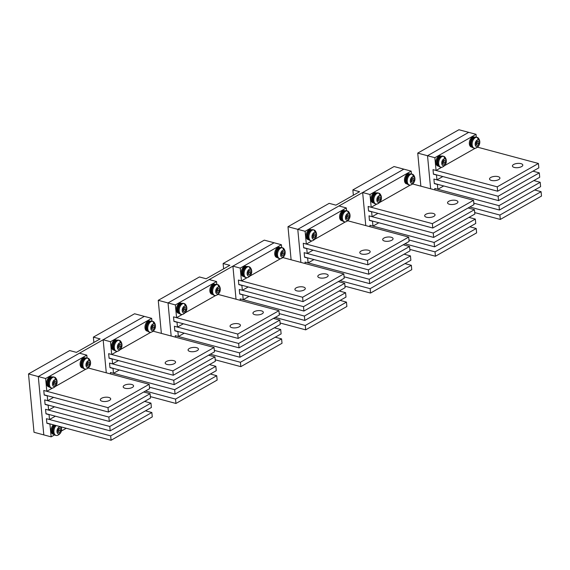 <?xml version="1.0" encoding="UTF-8"?>
<svg xmlns="http://www.w3.org/2000/svg" width="570" height="570" viewBox="0 0 570 570"><rect width="100%" height="100%" fill="white"/><g stroke="black" fill="none" stroke-linecap="round" stroke-linejoin="round"><path stroke-width="0.85" d="M380.525 199.372L380.325 197.263L378.936 196.942L377.746 198.723L377.946 200.832L379.335 201.153L380.525 199.372L378.929 198.944L378.729 196.842M377.946 200.783L379.335 201.153M378.929 198.944L377.746 200.726M379.955 195.603A3.541 2.173 -75 0 1 381.273 199.457A3.541 2.173 -75 0 1 378.316 202.493A3.541 2.173 -75 0 1 376.998 198.638A3.541 2.173 -75 0 1 379.955 195.603A6.42 5.059 -79.1 0 0 378.729 193.13A5.615 3.449 -75 0 1 378.872 193.166A5.615 3.449 -75 0 1 380.169 194.078A6.42 6.42 0 0 1 377.547 203.868A5.615 3.449 -75 0 1 376.122 204.053A5.615 3.449 -75 0 1 375.972 204.017A5.615 3.449 -75 0 1 374.055 197.819A5.615 3.449 -75 0 1 378.729 193.13M375.203 203.804A5.615 3.449 -75 0 1 375.053 203.768A5.615 3.449 -75 0 1 373.143 197.569A5.615 3.449 -75 0 1 377.81 192.881A5.615 3.449 -75 0 1 377.96 192.917A5.615 3.449 -75 0 1 378.102 192.959M413.991 180.384L413.791 178.282L412.402 177.954L411.212 179.742L411.412 181.844L412.801 182.165L413.991 180.384L412.395 179.956L412.195 177.854M411.412 181.794L412.801 182.165M412.395 179.956L411.212 181.745M413.421 176.622A3.541 2.173 -75 0 1 414.739 180.476A3.541 2.173 -75 0 1 411.782 183.504A3.541 2.173 -75 0 1 410.464 179.65A3.541 2.173 -75 0 1 413.421 176.622A6.42 5.059 -79.1 0 0 412.195 174.142A5.615 3.449 -75 0 1 412.338 174.178A5.615 3.449 -75 0 1 413.635 175.09A6.42 6.42 0 0 1 411.013 184.887A5.615 3.449 -75 0 1 409.581 185.065A5.615 3.449 -75 0 1 409.438 185.029A5.615 3.449 -75 0 1 407.522 178.83A5.615 3.449 -75 0 1 412.195 174.142M408.669 184.815A5.615 3.449 -75 0 1 408.519 184.787A5.615 3.449 -75 0 1 406.609 178.588A5.615 3.449 -75 0 1 411.276 173.9A5.615 3.449 -75 0 1 411.426 173.928A5.615 3.449 -75 0 1 411.569 173.978M407.151 183.768A5.094 3.128 -75 0 1 405.783 180.968A5.094 3.128 -75 0 1 407.108 175.93L407.671 176.08M407.757 175.952L407.194 175.802A5.094 3.128 -75 0 1 409.73 174.128M373.685 202.756A5.094 3.128 -75 0 1 372.317 199.956A5.094 3.128 -75 0 1 373.642 194.919L374.205 195.068M374.291 194.94L373.728 194.79A5.094 3.128 -75 0 1 376.264 193.116M371.932 199.913A5.216 3.206 -75 0 1 373.243 194.826A5.216 3.206 -75 0 1 376.613 192.974L375.716 192.731A5.216 3.206 -75 0 0 372.331 194.577A5.216 3.206 -75 0 0 371.02 199.671A5.216 3.206 -75 0 0 373.015 202.813L373.92 203.048A5.216 3.206 -75 0 1 371.932 199.913M405.398 180.932A5.216 3.206 -75 0 1 406.709 175.845A5.216 3.206 -75 0 1 410.079 173.985L409.182 173.743A5.216 3.206 -75 0 0 405.797 175.589A5.216 3.206 -75 0 0 404.486 180.683A5.216 3.206 -75 0 0 406.481 183.825L407.386 184.067A5.216 3.206 -75 0 1 405.398 180.932M308.812 239.557A5.094 3.128 -75 0 1 307.444 236.757A5.094 3.128 -75 0 1 308.769 231.719L309.332 231.869M309.417 231.748L308.862 231.598A5.094 3.128 -75 0 1 311.391 229.917M243.939 276.365A5.094 3.128 -75 0 1 242.578 273.564A5.094 3.128 -75 0 1 243.896 268.527L244.459 268.677M244.544 268.548L243.989 268.399A5.094 3.128 -75 0 1 246.518 266.724M179.066 313.165A5.094 3.128 -75 0 1 177.705 310.365A5.094 3.128 -75 0 1 179.023 305.328L179.593 305.484M179.671 305.356L179.115 305.207A5.094 3.128 -75 0 1 181.645 303.532M114.192 349.973A5.094 3.128 -75 0 1 112.832 347.173A5.094 3.128 -75 0 1 114.157 342.135L114.72 342.285M114.798 342.157L114.242 342.007A5.094 3.128 -75 0 1 116.779 340.333M49.326 386.781A5.094 3.128 -75 0 1 47.958 383.981A5.094 3.128 -75 0 1 49.284 378.943L49.846 379.093M49.932 378.964L49.369 378.815A5.094 3.128 -75 0 1 51.906 377.141M307.066 236.721A5.216 3.206 -75 0 1 308.37 231.634A5.216 3.206 -75 0 1 311.747 229.781L310.842 229.539A5.216 3.206 -75 0 0 307.458 231.377A5.216 3.206 -75 0 0 306.147 236.472A5.216 3.206 -75 0 0 308.142 239.614L309.047 239.856A5.216 3.206 -75 0 1 307.066 236.721M242.193 273.522A5.216 3.206 -75 0 1 243.497 268.442A5.216 3.206 -75 0 1 246.874 266.582L245.969 266.34A5.216 3.206 -75 0 0 242.585 268.185A5.216 3.206 -75 0 0 241.274 273.279A5.216 3.206 -75 0 0 243.269 276.421L244.174 276.664A5.216 3.206 -75 0 1 242.193 273.522M177.32 310.329A5.216 3.206 -75 0 1 178.624 305.242A5.216 3.206 -75 0 1 182.001 303.39L181.096 303.147A5.216 3.206 -75 0 0 177.712 304.986A5.216 3.206 -75 0 0 176.401 310.087A5.216 3.206 -75 0 0 178.403 313.222L179.301 313.464A5.216 3.206 -75 0 1 177.32 310.329M112.447 347.137A5.216 3.206 -75 0 1 113.751 342.05A5.216 3.206 -75 0 1 117.128 340.19L116.223 339.948A5.216 3.206 -75 0 0 112.846 341.793A5.216 3.206 -75 0 0 111.528 346.888A5.216 3.206 -75 0 0 113.53 350.03L114.435 350.272A5.216 3.206 -75 0 1 112.447 347.137M47.574 383.938A5.216 3.206 -75 0 1 48.885 378.851A5.216 3.206 -75 0 1 52.255 376.998L51.35 376.756A5.216 3.206 -75 0 0 47.973 378.601A5.216 3.206 -75 0 0 46.655 383.695A5.216 3.206 -75 0 0 48.657 386.83L49.562 387.073A5.216 3.206 -75 0 1 47.574 383.938M342.278 220.576A5.094 3.128 -75 0 1 340.91 217.768A5.094 3.128 -75 0 1 342.235 212.731L342.798 212.888M342.884 212.76L342.321 212.61A5.094 3.128 -75 0 1 344.857 210.936M277.405 257.376A5.094 3.128 -75 0 1 276.037 254.576A5.094 3.128 -75 0 1 277.362 249.539L277.925 249.689M278.01 249.56L277.455 249.411A5.094 3.128 -75 0 1 279.984 247.736M212.532 294.184A5.094 3.128 -75 0 1 211.171 291.384A5.094 3.128 -75 0 1 212.489 286.347L213.059 286.496M213.137 286.368L212.582 286.218A5.094 3.128 -75 0 1 215.111 284.544M147.659 330.985A5.094 3.128 -75 0 1 146.298 328.185A5.094 3.128 -75 0 1 147.616 323.147L148.186 323.297M148.264 323.176L147.708 323.026A5.094 3.128 -75 0 1 150.245 321.345M82.793 367.793A5.094 3.128 -75 0 1 81.425 364.992A5.094 3.128 -75 0 1 82.75 359.955L83.313 360.105M83.391 359.976L82.835 359.827A5.094 3.128 -75 0 1 85.372 358.152M340.532 217.733A5.216 3.206 -75 0 1 341.836 212.646A5.216 3.206 -75 0 1 345.213 210.793L344.309 210.551A5.216 3.206 -75 0 0 340.924 212.396A5.216 3.206 -75 0 0 339.613 217.491A5.216 3.206 -75 0 0 341.608 220.626L342.513 220.868A5.216 3.206 -75 0 1 340.532 217.733M275.659 254.541A5.216 3.206 -75 0 1 276.963 249.453A5.216 3.206 -75 0 1 280.34 247.601L279.435 247.359A5.216 3.206 -75 0 0 276.051 249.197A5.216 3.206 -75 0 0 274.74 254.291A5.216 3.206 -75 0 0 276.735 257.433L277.64 257.676A5.216 3.206 -75 0 1 275.659 254.541M210.786 291.341A5.216 3.206 -75 0 1 212.09 286.254A5.216 3.206 -75 0 1 215.467 284.401L214.562 284.159A5.216 3.206 -75 0 0 211.178 286.005A5.216 3.206 -75 0 0 209.867 291.099A5.216 3.206 -75 0 0 211.869 294.234L212.767 294.476A5.216 3.206 -75 0 1 210.786 291.341M145.913 328.149A5.216 3.206 -75 0 1 147.217 323.062A5.216 3.206 -75 0 1 150.594 321.209L149.689 320.967A5.216 3.206 -75 0 0 146.305 322.805A5.216 3.206 -75 0 0 144.994 327.9A5.216 3.206 -75 0 0 146.996 331.042L147.894 331.284A5.216 3.206 -75 0 1 145.913 328.149M81.04 364.95A5.216 3.206 -75 0 1 82.351 359.87A5.216 3.206 -75 0 1 85.721 358.01L84.816 357.768A5.216 3.206 -75 0 0 81.439 359.613A5.216 3.206 -75 0 0 80.121 364.707A5.216 3.206 -75 0 0 82.123 367.849L83.028 368.092A5.216 3.206 -75 0 1 81.04 364.95M53.808 434.176A5.094 3.128 -75 0 1 52.44 431.376A5.094 3.128 -75 0 1 53.765 426.339L54.328 426.495M54.407 426.367L53.851 426.218A5.094 3.128 -75 0 1 54.813 425.206M53.473 424.849A5.216 3.206 -75 0 0 51.136 431.098A5.216 3.206 -75 0 0 53.138 434.233L54.043 434.475A5.216 3.206 -75 0 1 52.055 431.34A5.216 3.206 -75 0 1 54.392 425.092M315.652 236.172L315.452 234.07L314.063 233.75L312.873 235.531L313.072 237.633L314.462 237.961L315.652 236.172L314.063 235.752L313.863 233.643M313.072 237.583L314.462 237.961M314.063 235.752L312.873 237.533M315.089 232.41A3.541 2.173 -75 0 1 316.4 236.265A3.541 2.173 -75 0 1 313.443 239.293A3.541 2.173 -75 0 1 312.125 235.439A3.541 2.173 -75 0 1 315.089 232.41A6.42 5.059 -79.1 0 0 313.856 229.931A5.615 3.449 -75 0 1 314.006 229.966A5.615 3.449 -75 0 1 315.296 230.879A6.42 6.42 0 0 1 312.673 240.675A5.615 3.449 -75 0 1 311.248 240.854A5.615 3.449 -75 0 1 311.099 240.818A5.615 3.449 -75 0 1 309.189 234.619A5.615 3.449 -75 0 1 313.856 229.931M310.329 240.611A5.615 3.449 -75 0 1 310.18 240.576A5.615 3.449 -75 0 1 308.27 234.377A5.615 3.449 -75 0 1 312.937 229.689A5.615 3.449 -75 0 1 313.087 229.724A5.615 3.449 -75 0 1 313.229 229.767M250.779 272.98L250.579 270.871L249.19 270.55L248.007 272.332L248.207 274.441L249.589 274.761L250.779 272.98L249.19 272.553L248.99 270.451M248.199 274.391L249.589 274.761M249.19 272.553L248 274.334M250.216 269.218A3.541 2.173 -75 0 1 251.534 273.066A3.541 2.173 -75 0 1 248.57 276.101A3.541 2.173 -75 0 1 247.252 272.246A3.541 2.173 -75 0 1 250.216 269.218A6.42 5.059 -79.1 0 0 248.983 266.739A5.615 3.449 -75 0 1 249.133 266.774A5.615 3.449 -75 0 1 250.422 267.686A6.42 6.42 0 0 1 247.808 277.483A5.615 3.449 -75 0 1 246.375 277.661A5.615 3.449 -75 0 1 246.226 277.626A5.615 3.449 -75 0 1 244.316 271.427A5.615 3.449 -75 0 1 248.983 266.739M245.456 277.412A5.615 3.449 -75 0 1 245.307 277.383A5.615 3.449 -75 0 1 243.397 271.178A5.615 3.449 -75 0 1 248.064 266.496A5.615 3.449 -75 0 1 248.214 266.525A5.615 3.449 -75 0 1 248.356 266.575M185.906 309.788L185.706 307.679L184.317 307.358L183.134 309.139L183.333 311.248L184.716 311.569L185.906 309.788L184.317 309.36L184.117 307.251M183.326 311.199L184.716 311.569M184.317 309.36L183.127 311.142M185.343 306.019A3.541 2.173 -75 0 1 186.661 309.873A3.541 2.173 -75 0 1 183.697 312.902A3.541 2.173 -75 0 1 182.379 309.054A3.541 2.173 -75 0 1 185.343 306.019A6.42 5.059 -79.1 0 0 184.11 303.546A5.615 3.449 -75 0 1 184.26 303.575A5.615 3.449 -75 0 1 185.556 304.494A6.42 6.42 0 0 1 182.934 314.284A5.615 3.449 -75 0 1 181.502 314.462A5.615 3.449 -75 0 1 181.353 314.433A5.615 3.449 -75 0 1 179.443 308.235A5.615 3.449 -75 0 1 184.11 303.546M180.583 314.22A5.615 3.449 -75 0 1 180.434 314.184A5.615 3.449 -75 0 1 178.524 307.985A5.615 3.449 -75 0 1 183.191 303.297A5.615 3.449 -75 0 1 183.34 303.333A5.615 3.449 -75 0 1 183.483 303.375M121.032 346.589L120.833 344.487L119.451 344.159L118.261 345.947L118.46 348.049L119.85 348.37L121.032 346.589L119.444 346.161L119.244 344.059M118.453 347.999L119.85 348.37M119.444 346.161L118.254 347.949M120.47 342.827A3.541 2.173 -75 0 1 121.788 346.681A3.541 2.173 -75 0 1 118.824 349.709A3.541 2.173 -75 0 1 117.505 345.855A3.541 2.173 -75 0 1 120.47 342.827A6.42 5.059 -79.1 0 0 119.237 340.347A5.615 3.449 -75 0 1 119.387 340.383A5.615 3.449 -75 0 1 120.683 341.295A6.42 6.42 0 0 1 118.061 351.091A5.615 3.449 -75 0 1 116.629 351.27A5.615 3.449 -75 0 1 116.48 351.234A5.615 3.449 -75 0 1 114.57 345.035A5.615 3.449 -75 0 1 119.237 340.347M115.71 351.02A5.615 3.449 -75 0 1 115.567 350.992A5.615 3.449 -75 0 1 113.651 344.793A5.615 3.449 -75 0 1 118.325 340.105A5.615 3.449 -75 0 1 118.467 340.14A5.615 3.449 -75 0 1 118.617 340.183M56.159 383.396L55.96 381.287L54.578 380.967L53.388 382.748L53.587 384.857L54.977 385.178L56.159 383.396L54.57 382.969L54.371 380.86M53.58 384.807L54.977 385.178M54.57 382.969L53.381 384.75M55.596 379.627A3.541 2.173 -75 0 1 56.914 383.482A3.541 2.173 -75 0 1 53.95 386.517A3.541 2.173 -75 0 1 52.632 382.662A3.541 2.173 -75 0 1 55.596 379.627A6.42 5.059 -79.1 0 0 54.364 377.155A5.615 3.449 -75 0 1 54.513 377.19A5.615 3.449 -75 0 1 55.81 378.102A6.42 6.42 0 0 1 53.188 387.892A5.615 3.449 -75 0 1 51.756 388.07A5.615 3.449 -75 0 1 51.614 388.042A5.615 3.449 -75 0 1 49.697 381.843A5.615 3.449 -75 0 1 54.364 377.155M50.844 387.828A5.615 3.449 -75 0 1 50.694 387.792A5.615 3.449 -75 0 1 48.778 381.594A5.615 3.449 -75 0 1 53.452 376.905A5.615 3.449 -75 0 1 53.594 376.941A5.615 3.449 -75 0 1 53.744 376.984M60.641 430.799L60.441 428.69L59.059 428.369L57.869 430.151L58.069 432.26L59.458 432.58L60.641 430.799L59.052 430.371L58.852 428.262M58.062 432.21L59.458 432.58M59.052 430.371L57.862 432.153M60.078 427.03A3.541 2.173 -75 0 1 61.396 430.884A3.541 2.173 -75 0 1 58.432 433.913A3.541 2.173 -75 0 1 57.114 430.065A3.541 2.173 -75 0 1 60.078 427.03A6.42 5.059 -79.1 0 0 59.95 426.581M55.319 435.231A5.615 3.449 -75 0 1 55.176 435.195A5.615 3.449 -75 0 1 52.989 431.041A5.615 3.449 -75 0 1 55.269 425.327M61.09 426.887A6.42 6.42 0 0 1 57.67 435.295A5.615 3.449 -75 0 1 56.238 435.473A5.615 3.449 -75 0 1 56.088 435.444A5.615 3.449 -75 0 1 53.908 431.291A5.615 3.449 -75 0 1 56.188 425.569M349.118 217.191L348.918 215.082L347.529 214.762L346.339 216.543L346.539 218.652L347.928 218.973L349.118 217.191L347.522 216.764L347.329 214.655M346.539 218.602L347.928 218.973M347.522 216.764L346.339 218.545M348.548 213.422A3.541 2.173 -75 0 1 349.866 217.277A3.541 2.173 -75 0 1 346.909 220.305A3.541 2.173 -75 0 1 345.591 216.458A3.541 2.173 -75 0 1 348.548 213.422A6.42 5.059 -79.1 0 0 347.322 210.95A5.615 3.449 -75 0 1 347.472 210.978A5.615 3.449 -75 0 1 348.762 211.897A6.42 6.42 0 0 1 346.14 221.687A5.615 3.449 -75 0 1 344.715 221.865A5.615 3.449 -75 0 1 344.565 221.837A5.615 3.449 -75 0 1 342.648 215.638A5.615 3.449 -75 0 1 347.322 210.95M343.796 221.623A5.615 3.449 -75 0 1 343.646 221.588A5.615 3.449 -75 0 1 341.736 215.389A5.615 3.449 -75 0 1 346.403 210.701A5.615 3.449 -75 0 1 346.553 210.736A5.615 3.449 -75 0 1 346.695 210.779M284.245 253.992L284.045 251.89L282.656 251.562L281.473 253.351L281.673 255.453L283.055 255.773L284.245 253.992L282.656 253.565L282.456 251.463M281.666 255.403L283.055 255.773M282.656 253.565L281.466 255.353M283.682 250.23A3.541 2.173 -75 0 1 285 254.085A3.541 2.173 -75 0 1 282.036 257.113A3.541 2.173 -75 0 1 280.718 253.258A3.541 2.173 -75 0 1 283.682 250.23A6.42 5.059 -79.1 0 0 282.449 247.751A5.615 3.449 -75 0 1 282.599 247.786A5.615 3.449 -75 0 1 283.889 248.698A6.42 6.42 0 0 1 281.267 258.495A5.615 3.449 -75 0 1 279.841 258.673A5.615 3.449 -75 0 1 279.692 258.637A5.615 3.449 -75 0 1 277.782 252.439A5.615 3.449 -75 0 1 282.449 247.751M278.922 258.424A5.615 3.449 -75 0 1 278.773 258.395A5.615 3.449 -75 0 1 276.863 252.196A5.615 3.449 -75 0 1 281.53 247.508A5.615 3.449 -75 0 1 281.68 247.544A5.615 3.449 -75 0 1 281.822 247.587M219.372 290.8L219.172 288.691L217.783 288.37L216.6 290.151L216.799 292.26L218.182 292.581L219.372 290.8L217.783 290.372L217.583 288.27M216.792 292.211L218.182 292.581M217.783 290.372L216.593 292.154M218.809 287.031A3.541 2.173 -75 0 1 220.127 290.885A3.541 2.173 -75 0 1 217.163 293.921A3.541 2.173 -75 0 1 215.845 290.066A3.541 2.173 -75 0 1 218.809 287.031A6.42 5.059 -79.1 0 0 217.576 284.558A5.615 3.449 -75 0 1 217.726 284.594A5.615 3.449 -75 0 1 219.015 285.506A6.42 6.42 0 0 1 216.401 295.296A5.615 3.449 -75 0 1 214.968 295.481A5.615 3.449 -75 0 1 214.819 295.445A5.615 3.449 -75 0 1 212.909 289.246A5.615 3.449 -75 0 1 217.576 284.558M214.049 295.232A5.615 3.449 -75 0 1 213.9 295.196A5.615 3.449 -75 0 1 211.99 288.997A5.615 3.449 -75 0 1 216.657 284.309A5.615 3.449 -75 0 1 216.807 284.344A5.615 3.449 -75 0 1 216.949 284.387M154.499 327.6L154.299 325.498L152.917 325.178L151.727 326.959L151.926 329.061L153.309 329.389L154.499 327.6L152.91 327.18L152.71 325.071M151.919 329.011L153.309 329.389M152.91 327.18L151.72 328.961M153.936 323.838A3.541 2.173 -75 0 1 155.254 327.693A3.541 2.173 -75 0 1 152.29 330.721A3.541 2.173 -75 0 1 150.972 326.867A3.541 2.173 -75 0 1 153.936 323.838A6.42 5.059 -79.1 0 0 152.703 321.359A5.615 3.449 -75 0 1 152.853 321.394A5.615 3.449 -75 0 1 154.149 322.307A6.42 6.42 0 0 1 151.527 332.103A5.615 3.449 -75 0 1 150.095 332.281A5.615 3.449 -75 0 1 149.946 332.246A5.615 3.449 -75 0 1 148.036 326.047A5.615 3.449 -75 0 1 152.703 321.359M149.176 332.039A5.615 3.449 -75 0 1 149.034 332.004A5.615 3.449 -75 0 1 147.117 325.805A5.615 3.449 -75 0 1 151.784 321.117A5.615 3.449 -75 0 1 151.934 321.152A5.615 3.449 -75 0 1 152.083 321.195M89.625 364.408L89.426 362.299L88.044 361.979L86.854 363.76L87.053 365.869L88.443 366.189L89.625 364.408L88.037 363.981L87.837 361.879M87.046 365.819L88.443 366.189M88.037 363.981L86.847 365.762M89.062 360.646A3.541 2.173 -75 0 1 90.381 364.494A3.541 2.173 -75 0 1 87.417 367.529A3.541 2.173 -75 0 1 86.099 363.674A3.541 2.173 -75 0 1 89.062 360.646A6.42 5.059 -79.1 0 0 87.83 358.167A5.615 3.449 -75 0 1 87.98 358.202A5.615 3.449 -75 0 1 89.276 359.114A6.42 6.42 0 0 1 86.654 368.911A5.615 3.449 -75 0 1 85.222 369.089A5.615 3.449 -75 0 1 85.073 369.054A5.615 3.449 -75 0 1 83.163 362.855A5.615 3.449 -75 0 1 87.83 358.167M84.303 368.84A5.615 3.449 -75 0 1 84.16 368.804A5.615 3.449 -75 0 1 82.244 362.606A5.615 3.449 -75 0 1 86.918 357.924A5.615 3.449 -75 0 1 87.06 357.953A5.615 3.449 -75 0 1 87.21 358.003M87.98 358.202L87.06 357.953L86.811 355.146L79.472 353.186L38.29 376.549L45.629 378.516L46.833 391.298L52.483 388.092M55.205 386.546L85.949 369.103M46.833 391.298L43.776 390.478L44.189 394.853L108.414 412.039L108.001 407.664L43.776 390.478L44.203 395.039L47.267 395.858L47.723 400.703L44.667 399.884L45.08 404.258L109.298 421.451L108.884 417.076L44.667 399.884L45.094 404.444L48.151 405.263L48.614 410.108L45.557 409.296L45.971 413.67L110.188 430.856L109.775 426.481L45.557 409.296L45.985 413.849L49.041 414.668L49.505 419.52L46.441 418.701L46.854 423.075L111.079 440.261L110.665 435.886L46.441 418.701L46.875 423.261L49.932 424.08L51.143 436.855L54.556 434.917M93.879 342.463L93.373 337.127L134.563 313.764L151.684 318.345L110.495 341.715L103.156 339.748L144.345 316.379L38.29 376.549L43.804 434.896L51.143 436.855M61.375 431.048L66.27 428.27M49.505 419.52L55.376 416.185M48.614 410.108L54.485 406.78M47.723 400.703L53.594 397.368M86.811 355.146L45.629 378.516M88.207 367.978L149.183 384.294L149.597 388.676L108.414 412.039M149.183 384.294L108.001 407.664M101.524 398.295A5.216 2.13 174.6 0 1 107.181 397.197A5.216 2.13 174.6 0 1 110.694 398.865A5.216 2.13 174.6 0 1 109.476 400.418A5.216 2.13 174.6 0 1 103.811 401.508A5.216 2.13 174.6 0 1 100.306 399.848A5.216 2.13 174.6 0 1 101.524 398.295M124.41 385.306A5.216 2.13 174.6 0 1 130.067 384.216A5.216 2.13 174.6 0 1 133.572 385.883A5.216 2.13 174.6 0 1 132.361 387.436A5.216 2.13 174.6 0 1 126.697 388.526A5.216 2.13 174.6 0 1 123.191 386.859A5.216 2.13 174.6 0 1 124.41 385.306M143.726 392.003L150.074 393.706L150.487 398.081L109.298 421.451M150.074 393.706L108.884 417.076M103.911 410.835A5.216 2.13 174.6 0 1 102.308 410.407M144.616 401.415L150.965 403.111L151.378 407.486L110.188 430.856M150.965 403.111L109.775 426.481M104.802 420.247A5.216 2.13 174.6 0 1 103.199 419.812M145.507 410.82L151.855 412.516L152.268 416.898L111.079 440.261M151.855 412.516L110.665 435.886M105.692 429.652A5.216 2.13 174.6 0 1 104.082 429.224M110.495 341.715L111.706 354.49L117.356 351.284M120.078 349.745L150.822 332.303M111.706 354.49L108.649 353.671L109.062 358.046L173.28 375.238L172.867 370.863L108.649 353.671L109.077 358.231L112.14 359.05L112.596 363.902L109.54 363.083L109.953 367.458L174.171 384.643L173.757 380.268L109.54 363.083L109.967 367.636L113.024 368.455L113.487 373.307L110.423 372.488L110.566 373.963L110.423 372.488L174.648 389.673L175.061 394.048L149.461 387.201M103.156 339.748L106.284 372.816M113.487 373.307L119.358 369.973M112.596 363.902L118.467 360.568M152.853 321.394L151.934 321.152L151.684 318.345M153.073 331.17L214.056 347.493L214.47 351.868L173.28 375.238M214.056 347.493L172.867 370.863M166.397 361.487A5.216 2.13 174.6 0 1 172.054 360.397A5.216 2.13 174.6 0 1 175.56 362.057A5.216 2.13 174.6 0 1 174.349 363.617A5.216 2.13 174.6 0 1 168.684 364.707A5.216 2.13 174.6 0 1 165.179 363.04A5.216 2.13 174.6 0 1 166.397 361.487M189.283 348.505A5.216 2.13 174.6 0 1 194.94 347.415A5.216 2.13 174.6 0 1 198.445 349.075A5.216 2.13 174.6 0 1 197.234 350.628A5.216 2.13 174.6 0 1 191.57 351.719A5.216 2.13 174.6 0 1 188.064 350.058A5.216 2.13 174.6 0 1 189.283 348.505M208.599 355.203L214.947 356.898L215.36 361.273L174.171 384.643M214.947 356.898L173.757 380.268M168.784 374.034A5.216 2.13 174.6 0 1 167.181 373.599M209.489 364.608L215.838 366.31L216.251 370.685L175.061 394.048M215.838 366.31L174.648 389.673M169.675 383.439A5.216 2.13 174.6 0 1 168.065 383.011M210.38 374.013L216.728 375.716L217.142 380.09L175.952 403.46L150.352 396.606M216.728 375.716L175.539 399.086L175.952 403.46M175.539 399.086L145.443 391.027M170.565 392.844A5.216 2.13 174.6 0 1 168.955 392.416M282.599 247.786L281.68 247.544L281.43 244.737L274.092 242.77L232.902 266.14L240.241 268.099L241.452 280.882L247.102 277.676M249.817 276.137L280.568 258.687M241.452 280.882L238.395 280.062L238.809 284.437L303.026 301.63L302.613 297.248L238.395 280.062L238.823 284.622L241.88 285.442L242.343 290.287L239.279 289.474L239.692 293.849L303.917 311.035L303.504 306.66L239.279 289.474L239.714 294.027L242.77 294.847L243.226 299.699L240.169 298.88L240.312 300.354L240.169 298.88L304.394 316.065L304.808 320.44L279.207 313.593M232.902 266.14L236.03 299.207M243.226 299.699L249.104 296.364M242.343 290.287L248.214 286.959M281.43 244.737L240.241 268.099M282.82 257.562L343.803 273.885L344.216 278.26L303.026 301.63M343.803 273.885L302.613 297.248M296.136 287.879A5.216 2.13 174.6 0 1 301.801 286.788A5.216 2.13 174.6 0 1 305.306 288.448A5.216 2.13 174.6 0 1 304.088 290.002A5.216 2.13 174.6 0 1 298.431 291.099A5.216 2.13 174.6 0 1 294.918 289.432A5.216 2.13 174.6 0 1 296.136 287.879M319.022 274.89A5.216 2.13 174.6 0 1 324.686 273.799A5.216 2.13 174.6 0 1 328.192 275.467A5.216 2.13 174.6 0 1 326.973 277.02A5.216 2.13 174.6 0 1 321.309 278.11A5.216 2.13 174.6 0 1 317.804 276.45A5.216 2.13 174.6 0 1 319.022 274.89M338.345 281.594L344.693 283.29L345.107 287.665L303.917 311.035M344.693 283.29L303.504 306.66M298.53 300.426A5.216 2.13 174.6 0 1 296.92 299.991M339.228 290.999L345.584 292.695L345.997 297.077L304.808 320.44M345.584 292.695L304.394 316.065M299.421 309.831A5.216 2.13 174.6 0 1 297.811 309.403M340.119 300.404L346.467 302.107L346.881 306.482L305.698 329.852L280.091 322.998M346.467 302.107L305.285 325.47L305.698 329.852M305.285 325.47L275.189 317.419M300.305 319.236A5.216 2.13 174.6 0 1 298.701 318.808M217.726 284.594L216.807 284.344L216.557 281.537L209.219 279.578L168.029 302.941L175.368 304.907L176.579 317.69L182.229 314.483M184.951 312.937L215.695 295.495M176.579 317.69L173.522 316.87L173.936 321.245L238.153 338.43L237.74 334.056L173.522 316.87L173.95 321.423L177.006 322.242L177.47 327.094L174.406 326.275L174.826 330.65L239.044 347.843L238.631 343.461L174.406 326.275L174.84 330.835L177.897 331.655L178.353 336.5L175.296 335.68L175.439 337.155L175.296 335.68L239.521 352.873L239.934 357.248L214.334 350.393M223.618 268.848L223.119 263.518L264.302 240.148L274.092 242.77L168.029 302.941L171.157 336.008L168.029 302.941L158.246 300.326L161.367 333.393M178.353 336.5L184.231 333.172M177.47 327.094L183.34 323.76M216.557 281.537L175.368 304.907M217.947 294.369L278.93 310.686L279.343 315.06L238.153 338.43M278.93 310.686L237.74 334.056M231.263 324.679A5.216 2.13 174.6 0 1 236.928 323.589A5.216 2.13 174.6 0 1 240.433 325.256A5.216 2.13 174.6 0 1 239.215 326.81A5.216 2.13 174.6 0 1 233.558 327.9A5.216 2.13 174.6 0 1 230.052 326.24A5.216 2.13 174.6 0 1 231.263 324.679M254.149 311.697A5.216 2.13 174.6 0 1 259.813 310.607A5.216 2.13 174.6 0 1 263.319 312.267A5.216 2.13 174.6 0 1 262.1 313.828A5.216 2.13 174.6 0 1 256.443 314.918A5.216 2.13 174.6 0 1 252.938 313.251A5.216 2.13 174.6 0 1 254.149 311.697M273.472 318.395L279.82 320.098L280.233 324.472L239.044 347.843M279.82 320.098L238.631 343.461M233.657 337.226A5.216 2.13 174.6 0 1 232.047 336.799M274.362 327.8L280.711 329.503L281.124 333.878L239.934 357.248M280.711 329.503L239.521 352.873M234.548 346.638A5.216 2.13 174.6 0 1 232.938 346.204M275.246 337.212L281.601 338.908L282.015 343.283L240.825 366.653L215.225 359.805M281.601 338.908L240.412 362.278L240.825 366.653M240.412 362.278L210.316 354.227M235.431 356.043A5.216 2.13 174.6 0 1 233.828 355.616M412.338 174.178L411.426 173.928L411.177 171.121L403.838 169.162L362.648 192.532L369.987 194.491L371.191 207.273L376.841 204.067M379.563 202.521L410.307 185.079M371.191 207.273L368.135 206.454L368.548 210.829L432.772 228.014L432.359 223.639L368.135 206.454L368.569 211.014L371.626 211.833L372.082 216.678L369.025 215.859L369.438 220.241L433.663 237.426L433.25 233.052L369.025 215.859L369.453 220.419L372.516 221.238L372.972 226.09L369.916 225.271L370.051 226.746L369.916 225.271L434.133 242.457L434.547 246.831L408.947 239.977M362.648 192.532L365.769 225.599M372.972 226.09L378.843 222.756M372.082 216.678L377.96 213.351M411.177 171.121L369.987 194.491M412.566 183.953L473.549 200.277L473.962 204.651L432.772 228.014M473.549 200.277L432.359 223.639M425.883 214.27A5.216 2.13 174.6 0 1 431.547 213.18A5.216 2.13 174.6 0 1 435.053 214.84A5.216 2.13 174.6 0 1 433.834 216.393A5.216 2.13 174.6 0 1 428.17 217.484A5.216 2.13 174.6 0 1 424.664 215.823A5.216 2.13 174.6 0 1 425.883 214.27M448.768 201.281A5.216 2.13 174.6 0 1 454.433 200.191A5.216 2.13 174.6 0 1 457.938 201.858A5.216 2.13 174.6 0 1 456.72 203.412A5.216 2.13 174.6 0 1 451.055 204.502A5.216 2.13 174.6 0 1 447.55 202.842A5.216 2.13 174.6 0 1 448.768 201.281M468.084 207.979L474.432 209.682L474.853 214.056L433.663 237.426M474.432 209.682L433.25 233.052M428.27 226.81A5.216 2.13 174.6 0 1 426.666 226.383M468.975 217.391L475.323 219.087L475.736 223.461L434.547 246.831M475.323 219.087L434.133 242.457M429.16 236.222A5.216 2.13 174.6 0 1 427.557 235.788M469.865 226.796L476.214 228.499L476.627 232.873L435.437 256.236L409.837 249.389M476.214 228.499L435.024 251.862L435.437 256.236M435.024 251.862L404.935 243.81M430.051 245.627A5.216 2.13 174.6 0 1 428.448 245.2M346.567 210.743L346.304 207.929L338.965 205.962L297.775 229.332L305.114 231.299L306.325 244.081L311.975 240.875M314.69 239.329L345.434 221.887M306.325 244.081L303.261 243.262L303.675 247.637L367.899 264.822L367.486 260.447L303.261 243.262L303.696 247.815L306.753 248.634L307.209 253.486L304.152 252.667L304.565 257.041L368.79 274.227L368.377 269.852L304.152 252.667L304.587 257.227L307.643 258.046L308.099 262.891L305.043 262.072L305.185 263.547L305.043 262.072L369.267 279.264L369.681 283.639L344.073 276.785M353.364 195.239L352.858 189.91L394.048 166.54L403.838 169.162L297.775 229.332L300.903 262.399L297.775 229.332L287.985 226.718L291.113 259.785M308.099 262.891L313.977 259.557M307.209 253.486L313.087 250.152M346.304 207.929L305.114 231.299M347.693 220.761L408.676 237.077L409.089 241.452L367.899 264.822M408.676 237.077L367.486 260.447M361.01 251.071A5.216 2.13 174.6 0 1 366.674 249.981A5.216 2.13 174.6 0 1 370.179 251.648A5.216 2.13 174.6 0 1 368.961 253.201A5.216 2.13 174.6 0 1 363.297 254.291A5.216 2.13 174.6 0 1 359.791 252.624A5.216 2.13 174.6 0 1 361.01 251.071M383.895 238.089A5.216 2.13 174.6 0 1 389.559 236.999A5.216 2.13 174.6 0 1 393.065 238.659A5.216 2.13 174.6 0 1 391.847 240.219A5.216 2.13 174.6 0 1 386.182 241.31A5.216 2.13 174.6 0 1 382.677 239.642A5.216 2.13 174.6 0 1 383.895 238.089M403.211 244.787L409.566 246.489L409.98 250.864L368.79 274.227M409.566 246.489L368.377 269.852M363.404 263.618A5.216 2.13 174.6 0 1 361.793 263.19M404.101 254.191L410.45 255.894L410.863 260.269L369.681 283.639M410.45 255.894L369.267 279.264M364.287 273.023A5.216 2.13 174.6 0 1 362.684 272.595M404.992 263.604L411.341 265.299L411.754 269.674L370.564 293.044L344.964 286.19M411.341 265.299L370.151 288.669L370.564 293.044M370.151 288.669L340.062 280.618M365.178 282.435A5.216 2.13 174.6 0 1 363.575 282M473.542 148.015A5.615 3.449 -75 0 1 473.392 147.979A5.615 3.449 -75 0 1 471.476 141.78A5.615 3.449 -75 0 1 476.149 137.092A5.615 3.449 -75 0 1 476.292 137.128L476.05 134.321L468.704 132.354L427.521 155.724L434.86 157.69L436.064 170.466L441.714 167.259M444.436 165.72L475.18 148.278M436.064 170.466L433.008 169.646L433.421 174.028L497.646 191.214L497.232 186.839L433.008 169.646L433.442 174.206L436.499 175.026L436.955 179.878L433.898 179.058L434.311 183.433L498.536 200.619L498.116 196.244L433.898 179.058L434.326 183.618L437.389 184.431L437.846 189.283L434.789 188.463L434.924 189.938L434.789 188.463L499.007 205.649L499.42 210.031L473.82 203.177M427.521 155.724L430.642 188.791L427.521 155.724L417.732 153.102L458.921 129.739L468.704 132.354L427.521 155.724M437.846 189.283L443.716 185.948M436.955 179.878L442.826 176.543M476.05 134.321L434.86 157.69M477.439 147.145L538.422 163.469L538.835 167.844L497.646 191.214M538.422 163.469L497.232 186.839M490.756 177.462A5.216 2.13 174.6 0 1 496.42 176.372A5.216 2.13 174.6 0 1 499.926 178.032A5.216 2.13 174.6 0 1 498.707 179.593A5.216 2.13 174.6 0 1 493.043 180.683A5.216 2.13 174.6 0 1 489.537 179.016A5.216 2.13 174.6 0 1 490.756 177.462M513.641 164.481A5.216 2.13 174.6 0 1 519.298 163.391A5.216 2.13 174.6 0 1 522.811 165.051A5.216 2.13 174.6 0 1 521.593 166.604A5.216 2.13 174.6 0 1 515.928 167.694A5.216 2.13 174.6 0 1 512.423 166.034A5.216 2.13 174.6 0 1 513.641 164.481M532.957 171.178L539.305 172.874L539.719 177.249L498.536 200.619M539.305 172.874L498.116 196.244M493.143 190.01A5.216 2.13 174.6 0 1 491.54 189.582M533.848 180.583L540.196 182.286L540.609 186.661L499.42 210.031M540.196 182.286L499.007 205.649M494.033 199.415A5.216 2.13 174.6 0 1 492.43 198.987M534.738 189.995L541.087 191.691L541.5 196.066L500.31 219.436L474.71 212.582M541.087 191.691L499.897 215.061L500.31 219.436M499.897 215.061L469.808 207.003M494.924 208.827A5.216 2.13 174.6 0 1 493.321 208.392M445.391 162.564L445.191 160.462L443.809 160.142L442.619 161.923L442.819 164.025L444.208 164.345L445.391 162.564L443.802 162.144L443.603 160.035M442.812 163.975L444.208 164.345M443.802 162.144L442.619 163.925M444.828 158.802A3.541 2.173 -75 0 1 446.146 162.657A3.541 2.173 -75 0 1 443.182 165.685A3.541 2.173 -75 0 1 441.871 161.83A3.541 2.173 -75 0 1 444.828 158.802A6.42 5.059 -79.1 0 0 443.603 156.323A5.615 3.449 -75 0 1 443.745 156.358A5.615 3.449 -75 0 1 445.042 157.27A6.42 6.42 0 0 1 442.42 167.067A5.615 3.449 -75 0 1 440.988 167.245A5.615 3.449 -75 0 1 440.845 167.21A5.615 3.449 -75 0 1 438.928 161.011A5.615 3.449 -75 0 1 443.603 156.323M440.076 167.003A5.615 3.449 -75 0 1 439.926 166.967A5.615 3.449 -75 0 1 438.009 160.768A5.615 3.449 -75 0 1 442.683 156.08A5.615 3.449 -75 0 1 442.826 156.116A5.615 3.449 -75 0 1 442.976 156.159M478.857 143.576L478.657 141.474L477.275 141.153L476.085 142.935L476.285 145.037L477.674 145.364L478.857 143.576L477.268 143.155L477.069 141.047M476.278 144.987L477.674 145.364M477.268 143.155L476.078 144.937M478.294 139.814A3.541 2.173 -75 0 1 479.612 143.668A3.541 2.173 -75 0 1 476.648 146.697A3.541 2.173 -75 0 1 475.33 142.842A3.541 2.173 -75 0 1 478.294 139.814A6.42 5.059 -79.1 0 0 477.061 137.341A5.615 3.449 -75 0 1 477.211 137.37A5.615 3.449 -75 0 1 478.508 138.289A6.42 6.42 0 0 1 475.886 148.079A5.615 3.449 -75 0 1 474.454 148.257A5.615 3.449 -75 0 1 474.311 148.221A5.615 3.449 -75 0 1 472.395 142.023A5.615 3.449 -75 0 1 477.061 137.341M477.211 137.37L476.292 137.128A5.615 3.449 -75 0 1 476.442 137.171M472.024 146.96A5.094 3.128 -75 0 1 470.656 144.16A5.094 3.128 -75 0 1 471.981 139.123L472.544 139.279M472.63 139.151L472.067 139.002A5.094 3.128 -75 0 1 474.603 137.32M438.558 165.948A5.094 3.128 -75 0 1 437.19 163.148A5.094 3.128 -75 0 1 438.515 158.111L439.078 158.261M439.164 158.139L438.601 157.99A5.094 3.128 -75 0 1 441.137 156.308M436.805 163.113A5.216 3.206 -75 0 1 438.116 158.025A5.216 3.206 -75 0 1 441.486 156.173L440.582 155.931A5.216 3.206 -75 0 0 437.204 157.769A5.216 3.206 -75 0 0 435.893 162.863A5.216 3.206 -75 0 0 437.888 166.005L438.793 166.248A5.216 3.206 -75 0 1 436.805 163.113M470.271 144.125A5.216 3.206 -75 0 1 471.582 139.037A5.216 3.206 -75 0 1 474.953 137.185L474.048 136.942A5.216 3.206 -75 0 0 470.67 138.781A5.216 3.206 -75 0 0 469.352 143.875A5.216 3.206 -75 0 0 471.354 147.017L472.259 147.26A5.216 3.206 -75 0 1 470.271 144.125M352.858 189.91L359.592 191.712L335.908 205.15L329.175 203.347L287.985 226.718M223.119 263.518L229.845 265.321L206.162 278.759L199.436 276.956L158.246 300.326M28.5 373.934L38.29 376.549L43.804 434.896L34.015 432.274L28.5 373.934L69.69 350.564L76.416 352.367L100.099 338.929L93.373 337.127M420.859 186.176L417.732 153.102M405.733 180.74A4.695 2.886 -75 0 1 407.016 176.009M372.267 199.728A4.695 2.886 -75 0 1 373.549 194.997M307.401 236.529A4.695 2.886 -75 0 1 308.676 231.798M242.528 273.336A4.695 2.886 -75 0 1 243.81 268.605M177.655 310.137A4.695 2.886 -75 0 1 178.937 305.413M112.782 346.945A4.695 2.886 -75 0 1 114.064 342.214M47.908 383.753A4.695 2.886 -75 0 1 49.191 379.022M340.867 217.541A4.695 2.886 -75 0 1 342.142 212.817M275.994 254.348A4.695 2.886 -75 0 1 277.276 249.617M211.121 291.156A4.695 2.886 -75 0 1 212.403 286.425M146.248 327.957A4.695 2.886 -75 0 1 147.53 323.226M81.375 364.764A4.695 2.886 -75 0 1 82.657 360.033M52.39 431.148A4.695 2.886 -75 0 1 53.673 426.424M470.606 143.932A4.695 2.886 -75 0 1 471.889 139.208M437.14 162.92A4.695 2.886 -75 0 1 438.423 158.189M375.972 204.017L375.053 203.768M378.872 193.166L377.96 192.917M409.438 185.029L408.519 184.787M410.372 174.192C408.711 174.263 407.6 174.798 407.044 175.795M407.735 184.032C406.26 182.991 404.116 182.065 406.952 175.923M376.905 193.173C375.245 193.244 374.134 193.786 373.578 194.783M374.269 203.02C372.794 201.98 370.65 201.053 373.485 194.912M312.032 229.981C310.372 230.052 309.261 230.586 308.705 231.591M309.396 239.828C307.921 238.787 305.777 237.854 308.612 231.712M247.159 266.788C245.499 266.86 244.395 267.394 243.832 268.392M244.523 276.628C243.048 275.588 240.903 274.662 243.739 268.52M182.286 303.589C180.626 303.66 179.522 304.195 178.959 305.199M179.657 313.436C178.175 312.396 176.03 311.462 178.873 305.32M117.42 340.397C115.76 340.468 114.648 341.003 114.086 342M114.784 350.237C113.302 349.196 111.157 348.27 114 342.128M52.547 377.197C50.887 377.269 49.775 377.803 49.212 378.808M49.911 387.044C48.429 386.004 46.284 385.071 49.127 378.929M345.498 210.993C343.838 211.064 342.727 211.598 342.171 212.603M342.862 220.839C341.387 219.799 339.243 218.866 342.078 212.724M280.625 247.8C278.965 247.872 277.861 248.406 277.298 249.404M277.989 257.647C276.514 256.6 274.37 255.673 277.205 249.532M215.752 284.601C214.092 284.672 212.988 285.214 212.425 286.211M213.123 294.448C211.641 293.408 209.496 292.481 212.332 286.339M150.886 321.409C149.226 321.48 148.114 322.014 147.552 323.019M148.25 331.256C146.768 330.215 144.623 329.282 147.466 323.14M86.013 358.216C84.353 358.281 83.241 358.822 82.679 359.82M83.377 368.056C81.895 367.016 79.75 366.09 82.593 359.948M54.706 425.177L53.694 426.21M54.392 434.447C52.91 433.407 50.766 432.473 53.608 426.332M311.099 240.818L310.18 240.576M314.006 229.966L313.087 229.724M246.226 277.626L245.307 277.383M249.133 266.774L248.214 266.525M181.353 314.433L180.434 314.184M184.26 303.575L183.34 303.333M116.48 351.234L115.567 350.992M119.387 340.383L118.467 340.14M51.614 388.042L50.694 387.792M54.513 377.19L53.594 376.941M56.088 435.444L55.176 435.195M344.565 221.837L343.646 221.588M347.472 210.978L346.553 210.736M279.692 258.637L278.773 258.395M214.819 295.445L213.9 295.196M149.946 332.246L149.034 332.004M85.073 369.054L84.16 368.804M440.845 167.21L439.926 166.967M443.745 156.358L442.826 156.116M474.311 148.221L473.392 147.979M475.245 137.384C473.584 137.456 472.473 137.99 471.91 138.995M472.608 147.231C471.126 146.191 468.982 145.257 471.825 139.116M441.779 156.372C440.118 156.444 439.007 156.978 438.451 157.976M439.142 166.219C437.667 165.179 435.523 164.246 438.358 158.104"/></g></svg>
